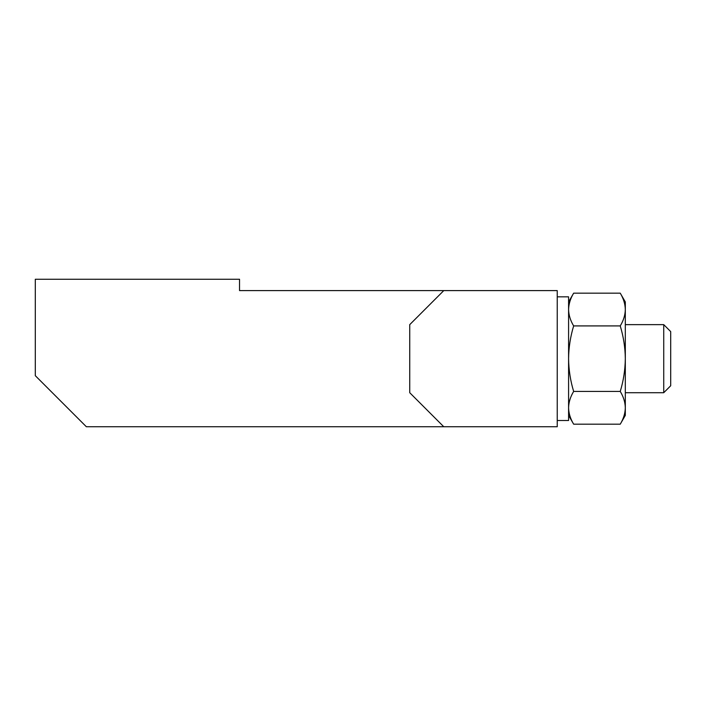 <?xml version="1.0" encoding="UTF-8"?>
<svg xmlns="http://www.w3.org/2000/svg" width="706" height="706" viewBox="0 0 706 706"><rect width="100%" height="100%" fill="white"/><g stroke="black" fill="none" stroke-linecap="round" stroke-linejoin="round"><path stroke-width="1.06" d="M568.586 301.939L573.651 293.166C570.413 298.514 568.727 303.968 568.586 309.546C568.718 303.959 570.404 298.497 573.651 293.166L620.247 293.166C623.486 298.514 625.172 303.968 625.313 309.546C625.181 315.123 623.486 320.586 620.247 325.916C623.495 336.665 625.189 347.581 625.313 358.674C625.163 369.9 623.477 380.825 620.247 391.424C623.486 396.772 625.172 402.235 625.313 407.803C625.181 413.389 623.486 418.843 620.247 424.182L573.651 424.182C570.413 418.834 568.727 413.372 568.586 407.803C568.718 413.389 570.404 418.843 573.651 424.182L568.586 415.402M620.247 293.166L625.313 301.939L625.313 415.402L620.247 424.182M568.586 407.803C568.718 402.217 570.404 396.763 573.651 391.424C570.422 380.825 568.736 369.9 568.586 358.674C568.709 347.581 570.395 336.665 573.651 325.916L620.247 325.916M573.651 391.424L620.247 391.424M573.651 325.916C570.413 320.568 568.727 315.114 568.586 309.546M443.774 290.598L409.736 324.636L409.736 392.712L443.774 426.751L557.237 426.751L557.237 290.598L239.537 290.598L239.537 279.249L35.3 279.249L35.3 375.689L86.361 426.751L443.774 426.751M557.237 296.838L568.586 296.838L568.586 420.511L557.237 420.511M663.737 392.712L663.737 324.636L670.7 331.599L670.7 385.75L663.737 392.712L625.313 392.712M663.737 324.636L625.313 324.636"/></g></svg>
